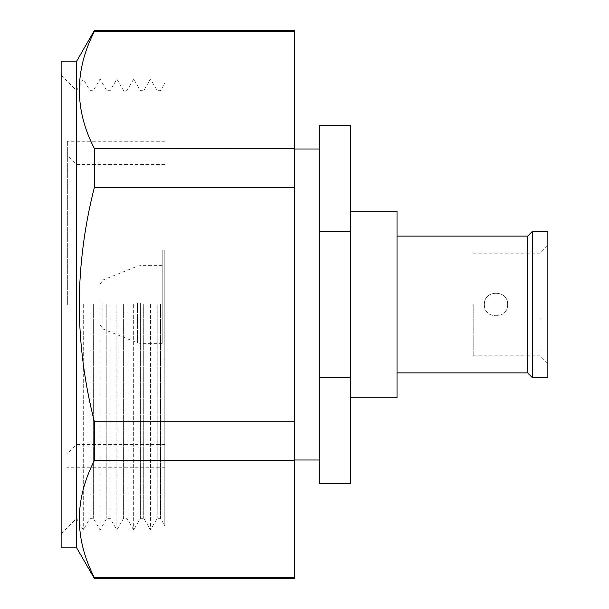 <?xml version="1.0" encoding="UTF-8"?>
<svg xmlns="http://www.w3.org/2000/svg" width="609" height="609" viewBox="0 0 609 609"><rect width="100%" height="100%" fill="white"/><g stroke="black" fill="none" stroke-linecap="round" stroke-linejoin="round"><path stroke-width="0.46" stroke-dasharray="3.04 2.28" d="M507.624 304.5C508.34 319.466 483.668 319.519 484.376 304.5C483.66 319.466 508.317 319.527 507.624 304.5C508.34 289.503 483.66 289.503 484.376 304.5C483.66 289.503 508.34 289.511 507.624 304.5M547.864 377.588L547.864 231.412M540.084 304.5L540.084 355.816L540.084 304.5M473.193 304.5L473.193 355.816L473.193 304.5M527.645 236.079L527.645 372.921M532.312 377.588L532.312 231.412M397.022 397.799L397.022 211.201M350.373 304.5L350.373 211.201L350.373 304.5M319.276 304.5L319.276 148.999L319.276 304.5M294.391 304.5L294.391 148.999L294.391 304.5M319.276 483.325L319.276 231.565L350.373 231.565L350.373 125.675M319.276 231.565L319.276 125.675M350.373 483.325L350.373 377.435L319.276 377.435M350.373 377.435L350.373 231.565M94.403 30.45L94.403 31.364C74.351 70.233 74.351 109.293 94.403 148.535L94.403 187.26C84.567 225.657 79.497 264.74 79.208 304.5C79.505 344.237 84.567 383.289 94.403 421.664L94.403 460.396C74.351 499.289 74.351 538.371 94.403 577.636L94.403 578.55M76.688 61.136L76.688 547.864M94.403 31.364L294.391 31.364L294.391 30.45M94.403 187.26L294.391 187.26L294.391 31.364M294.391 148.535L94.403 148.535M94.403 460.396L294.391 460.396L294.391 187.26M294.391 421.664L94.403 421.664M294.391 578.55L294.391 460.396M294.391 577.636L94.403 577.636M160.517 304.5L160.517 518.32L160.517 304.5M164.795 304.5L164.795 525.727L164.795 304.5M150.461 304.5L150.461 529.982L150.461 304.5M157.191 304.5L157.191 518.32L157.191 304.5M143.724 304.5L143.724 518.32L143.724 304.5M133.66 304.5L133.66 529.982L133.66 304.5M140.397 304.5L140.397 518.32L140.397 304.5M126.931 304.5L126.931 518.32L126.931 304.5M116.867 304.5L116.867 529.982L116.867 304.5M123.604 304.5L123.604 518.32L123.604 304.5M110.138 304.5L110.138 518.32L110.138 304.5M100.074 304.5L100.074 529.982L100.074 304.5M106.811 304.5L106.811 518.32L106.811 304.5M93.344 304.5L93.344 518.32L93.344 304.5M83.281 304.5L83.281 529.982L83.281 304.5M76.597 304.5L76.597 518.404L76.597 304.5M90.018 304.5L90.018 518.32L90.018 304.5M61.136 61.136L61.136 547.864M61.136 304.5L61.136 75.135L61.136 304.5M67.355 304.5L67.355 141.219L67.355 304.5M76.688 304.5L76.688 444.456L76.688 304.5M164.795 306.205L164.795 250.071L164.795 306.205M100.013 305.132L100.013 284.334L100.013 305.132M162.215 303.282L162.215 343.377L162.215 303.282M162.215 306.205L162.215 250.071L162.215 306.205M397.022 304.5L397.022 372.921L397.022 304.5M547.864 304.5L547.864 245.412L547.864 304.5M102.944 303.731L102.944 328.997L102.944 303.731M137.497 303.297L137.497 342.821L137.497 303.297M140.39 303.282L140.39 343.377L140.39 303.282M473.193 355.816L540.084 355.816L547.864 363.588M61.136 533.865L76.597 518.404L83.281 529.982L90.018 518.32L93.344 518.32L100.074 529.982L106.811 518.32L110.138 518.32L116.867 529.982L123.604 518.32L126.931 518.32L133.66 529.982L140.397 518.32L143.724 518.32L150.461 529.982L157.191 518.32L160.517 518.32L164.795 525.727M61.136 75.135L76.597 90.596L83.281 79.018L90.018 90.68L93.344 90.68L100.074 79.018L106.811 90.68L110.138 90.68L116.867 79.018L123.604 90.68L126.931 90.68L133.66 79.018L140.397 90.68L143.724 90.68L150.461 79.018L157.191 90.68L160.517 90.68L164.795 83.273M164.795 444.456L76.688 444.456L67.355 453.781M164.795 164.544L76.688 164.544L67.355 155.219M164.795 467.781L67.355 467.781M164.795 141.219L67.355 141.219M162.215 343.377L140.39 343.377L137.497 342.821L102.944 328.997L100.013 324.666M162.215 265.623L140.39 265.623L137.497 266.179L102.944 280.003L100.013 284.334M164.795 358.929L162.215 358.929M164.795 250.071L162.215 250.071M473.193 253.184L540.084 253.184L547.864 245.412"/><path stroke-width="0.91" d="M397.022 372.921L527.645 372.921L527.645 236.079L532.312 231.412L532.312 377.588L547.864 377.588L547.864 231.412L532.312 231.412M350.373 211.201L397.022 211.201L397.022 397.799L350.373 397.799M319.276 231.565L319.276 125.675L350.373 125.675L350.373 231.565L319.276 231.565L319.276 377.435L350.373 377.435L350.373 483.325L319.276 483.325L319.276 377.435M350.373 231.565L350.373 377.435M79.208 304.5C79.505 264.763 84.567 225.711 94.403 187.336L94.403 148.604C74.351 109.711 74.351 70.629 94.403 31.364L94.403 30.45L294.391 30.45L294.391 578.55L94.403 578.55L94.403 577.636C74.351 538.767 74.351 499.707 94.403 460.465L94.403 421.74C84.567 383.343 79.497 344.26 79.208 304.5M94.403 578.55L76.688 547.864L76.688 61.136L94.403 30.45M94.403 148.604L294.391 148.604M294.391 31.364L94.403 31.364M94.403 577.636L294.391 577.636M294.391 460.465L94.403 460.465M94.403 421.74L294.391 421.74M294.391 187.336L94.403 187.336M76.688 547.864L61.136 547.864L61.136 61.136L76.688 61.136M527.645 236.079L397.022 236.079M319.276 148.999L294.391 148.999M319.276 460.001L294.391 460.001M527.645 372.921L532.312 377.588"/></g></svg>
